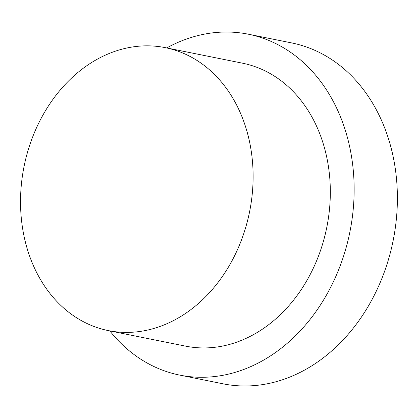 <?xml version="1.0" encoding="UTF-8"?>
<svg xmlns="http://www.w3.org/2000/svg" width="418" height="418" viewBox="0 0 418 418"><rect width="100%" height="100%" fill="white"/><g stroke="black" fill="none" stroke-linecap="round" stroke-linejoin="round"><path stroke-width="0.63" d="M108.367 330.607L185.582 346.135A144.314 115.018 -78.6 0 0 305.934 282.14A144.314 115.018 -78.6 0 0 316.16 125.29A144.314 115.018 -78.6 0 0 242.487 63.175L165.272 47.642A144.314 115.018 -78.6 0 0 44.919 111.643A144.314 115.018 -78.6 0 0 34.694 268.492A144.314 115.018 -78.6 0 0 108.367 330.607A144.314 115.018 -78.6 0 0 228.719 266.611A144.314 115.018 -78.6 0 0 238.944 109.762A144.314 115.018 -78.6 0 0 165.272 47.642M109.809 330.899A173.872 138.572 -78.6 0 0 179.756 375.113L222.998 383.813A173.872 138.572 -78.6 0 0 368.002 306.707A173.872 138.572 -78.6 0 0 380.317 117.73A173.872 138.572 -78.6 0 0 291.56 42.892L248.318 34.198A173.872 138.572 -78.6 0 0 166.714 47.934M179.756 375.113A173.872 138.572 -78.6 0 0 324.76 298.008A173.872 138.572 -78.6 0 0 337.075 109.035A173.872 138.572 -78.6 0 0 248.318 34.198"/></g></svg>

